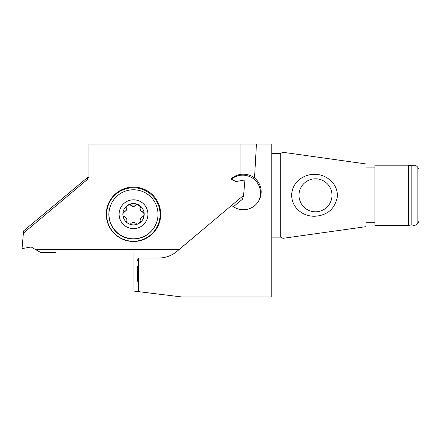 <?xml version="1.0" encoding="UTF-8"?>
<svg xmlns="http://www.w3.org/2000/svg" width="441" height="441" viewBox="0 0 441 441"><rect width="100%" height="100%" fill="white"/><g stroke="black" fill="none" stroke-linecap="round" stroke-linejoin="round"><path stroke-width="0.66" d="M271.783 237.137L280.702 237.137L282.935 238.333L366.024 226.652L366.024 163.953L282.935 152.277L280.702 153.474L271.783 153.474M282.935 238.333L282.935 152.277M315.486 216.217C303.199 216.911 291.325 207.75 291.677 194.509C292.322 182.403 303.017 174.311 314.306 174.366C326.621 173.93 338.776 184.498 337.244 197.325C334.752 208.863 327.498 215.158 315.486 216.217M256.419 144.02A766.535 26.758 -90 0 1 254.496 177.949C250.714 175.011 246.183 173.804 240.913 174.322L240.913 144.02L271.783 144.02L271.783 296.98L181.929 296.98L133.061 290.983L133.061 252.958M258.398 201.46A17.838 17.822 30.4 0 0 233.719 177.58L230.996 179.068L88.944 179.068L88.944 144.02L240.913 144.02M254.496 177.949A17.855 17.838 -59.6 0 1 258.729 200.92A17.855 17.838 -59.6 0 1 231.646 205.374L177.001 251.32A28.571 28.549 120.4 0 1 158.688 258.024L138.435 258.073L137.035 261.359L137.024 252.958M240.913 174.322A17.838 17.822 30.4 0 0 230.996 179.068M137.79 281.358C138.303 281.727 138.303 265.758 137.796 266.061C137.283 265.625 137.278 281.656 137.79 281.358L137.79 281.358M138.435 258.073L138.435 291.639M408.631 225.406L408.631 165.204L374.944 165.204L374.944 225.406L408.631 225.406L411.817 224.844L411.817 165.761L408.631 165.204M374.944 222.727L366.024 222.727M417.842 223.174L417.842 167.431L418.95 169.35L418.95 221.261L417.842 223.174C416.287 225.368 414.275 225.919 411.817 224.844M315.486 211.801A16.499 16.499 0 0 1 301.197 187.056A16.499 16.499 0 0 1 329.78 187.056A16.499 16.499 0 0 1 315.486 211.801M154.642 226.691L154.537 226.878A24.525 24.509 -149.6 0 1 112.102 226.635A24.525 24.509 -149.6 0 1 112.229 202.05L112.339 201.862A24.525 24.509 -149.6 0 1 145.894 193.141A24.525 24.509 -149.6 0 1 133.496 238.79A24.525 24.509 -149.6 0 1 112.339 201.862M138.86 204.982A10.672 10.661 -149.6 0 1 138.865 223.455A10.672 10.661 -149.6 0 1 122.857 214.21A10.672 10.661 -149.6 0 1 138.86 204.982C140.095 205.6 140.558 206.438 140.249 207.496L140.161 207.656C139.896 209.662 140.696 211.035 142.548 211.785L142.724 211.785C143.783 212.027 144.273 212.838 144.196 214.221L143.512 216.448L141.754 217.022L140.596 218.323L139.962 221.184L140.166 220.836L140.442 221.762L138.865 223.455C137.708 224.204 136.754 224.204 135.993 223.444L135.9 223.295C134.29 222.126 132.702 222.126 131.131 223.295L131.038 223.444C130.304 224.199 129.356 224.204 128.193 223.449C126.964 222.821 126.49 221.999 126.782 220.98L126.865 220.831C127.085 218.885 126.291 217.512 124.478 216.702L124.301 216.691C123.265 216.421 122.785 215.594 122.857 214.21L123.552 211.978L124.478 211.774L126.396 210.208L126.859 207.65L126.6 206.686L128.188 204.977C129.351 204.216 130.299 204.238 131.032 205.032L131.126 205.186C132.697 206.416 134.285 206.421 135.894 205.192L135.988 205.037C136.743 204.238 137.697 204.222 138.86 204.982M133.529 228.62A14.41 14.399 -149.6 0 1 121.049 207.011A14.41 14.399 -149.6 0 1 146.004 207.022A14.41 14.399 -149.6 0 1 133.529 228.62M140.166 220.836L140.045 219.805L140.596 218.323M143.639 216.294C144.24 213.863 143.865 212.474 142.52 212.138L142.724 211.785M142.52 212.138L142.344 212.132C140.558 211.327 139.764 209.949 139.957 208.003L140.249 207.496M140.15 222.341L139.962 221.184M140.045 221.338L140.249 220.985M140.177 207.683C141.087 206.366 136.567 203.742 135.861 205.181M135.988 205.037L135.69 205.539C134.103 206.68 132.509 206.68 130.922 205.534L130.828 205.385C129.875 204.392 128.496 204.751 126.683 206.471M126.396 210.208L124.274 212.121L123.193 212.512M130.834 223.796L131.038 223.444M126.578 221.327L126.782 220.98M124.092 212.127L124.301 211.779M130.828 205.385L131.032 205.032M88.944 177.58L87.643 177.58L86.866 178.07L87.864 179.068L23.39 233.179L22.05 248.597L31.14 246.993L22.05 248.597L31.14 246.993L40.396 252.335L55.423 252.269L55.494 252.958L174.857 252.958M233.388 206.708L242.495 199.2L243.592 195.374L244.931 179.961L235.841 181.56L231.112 178.985M179.123 249.534L35.462 249.485M243.592 195.374L231.663 205.39M211.741 222.11L179.118 249.485M86.866 178.07L23.588 230.891L23.39 233.179M231.519 179.068L87.864 179.068M133.469 187.067A27.226 27.204 30.4 0 0 111.661 230.516A27.226 27.204 30.4 0 0 157.823 226.498A27.226 27.204 30.4 0 0 133.469 187.067M128.711 188.175A26.758 26.736 -149.6 0 1 158.49 223.675A26.758 26.736 -149.6 0 1 112.857 231.685A26.758 26.736 -149.6 0 1 128.711 188.175M280.702 237.137L280.702 153.474M142.344 212.132L142.548 211.785M139.957 208.003L140.161 207.656M124.274 212.121L124.478 211.774M135.69 205.539L135.894 205.192M130.922 205.534L131.126 205.186M374.944 167.878L366.024 167.878M417.842 167.431C416.287 165.243 414.275 164.686 411.817 165.761M143.54 216.492L143.749 216.129"/></g></svg>
